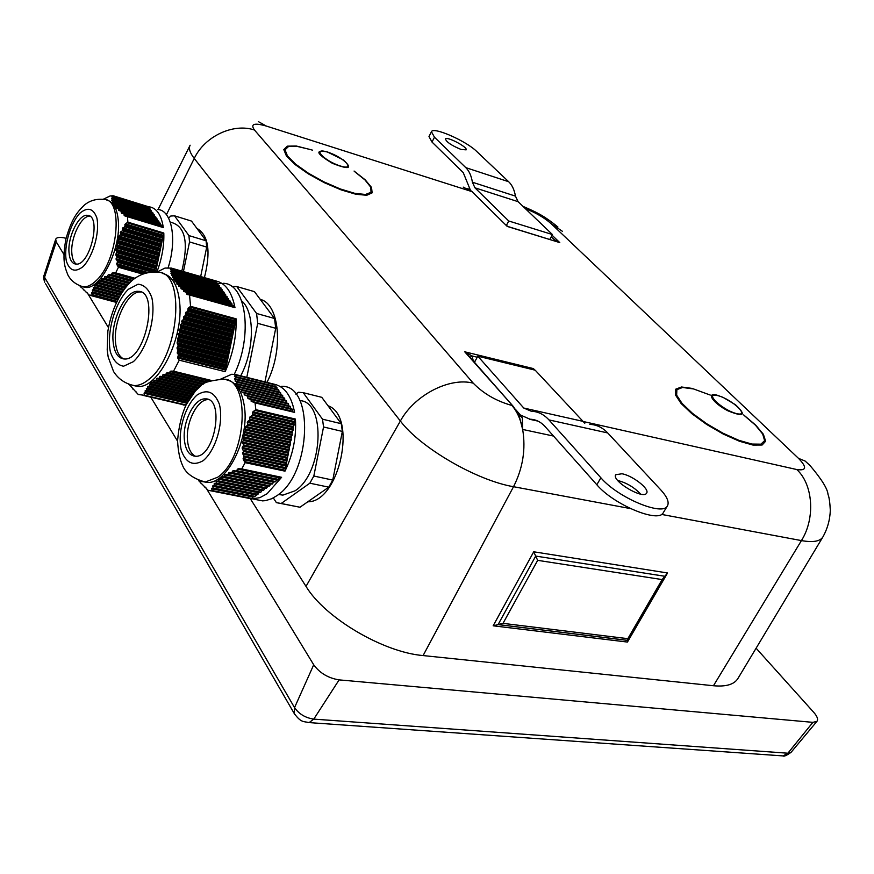 <?xml version="1.0" encoding="UTF-8"?>
<svg xmlns="http://www.w3.org/2000/svg" width="874" height="874" viewBox="0 0 874 874"><rect width="100%" height="100%" fill="white"/><g stroke="black" fill="none" stroke-linecap="round" stroke-linejoin="round"><path stroke-width="1.31" d="M195.47 456.25C191.035 454.032 188.391 448.854 187.528 440.693C185.463 422.688 197.546 398.741 208.427 399.637L208.482 399.637M123.737 358.941C118.94 356.614 116.176 350.78 115.455 341.439C113.554 320.048 128.434 290.518 140.627 292.014L141.075 292.047M186.096 403.089L185.408 402.422M183.3 399.975L182.852 399.363M181.344 397.047L181.005 396.457M179.836 394.207L179.563 393.628M178.635 391.421L178.416 390.853M177.662 388.679L177.488 388.111M176.865 385.958L176.723 385.39M176.22 383.26L176.1 382.703M175.696 380.572L175.608 380.015M175.292 377.896L175.215 377.349M174.975 375.241L174.92 374.684M174.756 372.586L174.724 372.04M177.094 342.947L177.935 339.254M217.91 283.646L221.723 283.252M223.099 283.307C246.129 283.121 253.296 335.518 234.276 374.345M180.809 373.526L180.896 374.083M181.289 376.246L181.399 376.803M181.912 378.977L182.054 379.545M182.71 381.741L182.906 382.309M183.737 384.538L183.988 385.117M185.07 387.401L185.397 388.001M186.861 390.35L187.32 390.973M189.538 393.497L190.314 394.196M196.016 388.012L195.765 387.433M194.913 385.216L194.727 384.647M194.061 382.451L193.908 381.894M193.394 379.731L193.274 379.163M192.881 377.022L192.793 376.465M241.694 300.896C254.913 311.854 254.618 349.971 240.711 375.82M66.074 238.285L65.736 238.198C59.989 236.865 56.635 237.236 55.685 239.301L56.264 241.89L63.878 254.4M87.444 293.096L108.431 327.575M146.592 390.263L146.952 390.864M148.362 393.18L148.733 393.781M150.798 397.178L177.564 441.141M206.067 487.965L313.711 664.797C319.753 673.089 328.22 678.115 339.112 679.885L812.896 722.35L816.971 721.312C818.359 719.4 817.288 716.418 813.749 712.354L756.108 648.213M713.457 685.74C726.076 686.898 734.236 684.473 737.951 678.453L822.882 536.964C820.096 541.421 812.951 542.634 801.436 540.591L713.457 685.74L423.092 655.566L513.53 486.709L630.449 508.592M250.237 498.628L306.009 586.388C324.8 617.743 383.02 652.255 423.092 655.566M176.187 382.091L176.581 382.714M178.099 385.106L178.493 385.729M180 388.1L180.394 388.712M181.89 391.071L182.273 391.683M183.758 394.021L184.152 394.622M185.627 396.949L186.009 397.55M187.473 399.855L187.855 400.456M234.287 473.533L234.68 474.156M236.341 476.756L236.734 477.368M238.373 479.957L238.755 480.558M240.383 483.125L240.765 483.726M242.382 486.272L242.764 486.873M244.37 489.396L244.742 489.986M246.337 492.488L246.708 493.078M248.282 495.558L248.653 496.137M328.034 405.776C357.728 415.707 339.582 502.386 307.779 501.796M196.879 228.365C208.515 235.04 211.027 251.45 204.418 277.615M260.233 299.367C279.636 303.846 283.842 349.95 266.952 382.397M76.344 264.112C73.722 262.309 72.214 258.595 71.821 252.957C70.532 237.783 81.293 215.539 89.76 216.162M207.586 380.092L207.651 380.638M264.953 381.894L275.725 328.296L274.534 318.486L254.454 291.654L236.723 286.541L231.785 286.519M246.807 377.349L257.71 323.336L256.574 313.471L236.723 286.541M274.534 318.486L256.574 313.471M275.725 328.296L257.71 323.336M157.691 209.487C171.763 210 177.356 239.345 168.114 267.772M106.857 200.157C113.347 201.719 117.16 208.591 118.318 220.805C121.191 248.686 100.576 289.906 85.455 287.426L82.189 286.628M103.208 199.283L110.08 195.984L113.161 195.743L111.861 196.967L112.79 197.251L111.599 198.802L112.724 198.846L111.806 200.463L113.117 200.561L112.298 201.916L113.86 202.407L113.401 204.199L115.007 204.385L114.833 206.264L116.581 206.504L116.69 208.482L118.569 208.744L118.569 210.372L120.962 211.126L121.639 213.278L123.726 213.617L124.665 215.856L127.451 216.686L127.877 222.171L125.364 223.886L124.676 226.792L122.371 228.595L122.393 230.812L120.623 231.872L120.82 234.156L118.525 236.854L118.962 239.214L117.203 241.18L117.87 243.595L116.46 244.764L117.291 247.233L115.914 249.308L116.941 251.843L115.805 254.891L117.05 257.48L116.056 258.759L117.433 261.392L116.843 264.582L118.449 267.258L115.696 272.863L112.822 272.786L110.823 274.884L108.157 274.906L107.141 276.73L105.284 276.424L103.831 278.664L101.526 278.784L100.936 280.707L98.838 280.882L98.467 282.859L96.577 283.089L96.785 284.684L95.08 284.957L94.807 287.491L93.354 287.83L93.584 289.95L92.513 289.851L92.731 292.506L91.694 292.943L92.262 295.172L89.235 295.128L80.015 285.995M155.627 272.043L163.809 233.008L127.877 222.171M68.991 252.16C67.669 236.646 78.9 213.977 87.356 215.321C102.061 215.124 90.066 266.286 75.896 264.101C71.876 263.555 69.57 259.567 68.991 252.16M156.839 272.131C161.93 258.693 164.257 245.649 163.809 233.008M127.145 216.315L163.329 227.59C161.329 214.786 156.555 207.859 148.995 206.788L148.941 208.46M123.966 213.693L161.592 225.153L161.963 226.89M121.18 211.202L160.128 223.088L160.488 224.826M118.777 208.82L158.664 221.024L159.024 222.75M116.373 208.056L157.571 220.685L157.211 218.97L116.723 206.548M116.766 206.57L157.211 218.97M114.581 205.871L156.118 218.631L155.758 216.916L115.171 204.45M113.227 203.828L154.676 216.588L154.316 214.873L113.97 202.44M114.002 202.462L154.316 214.873M113.238 200.616L152.874 212.841L153.234 214.545M111.785 200.146L151.792 212.502L151.442 210.809L112.866 198.89L151.442 210.809M111.643 198.496L150.361 210.481L150.011 208.799L112.866 197.284M200.681 276.534L206.712 247.091L206.067 240.787L191.493 221.078L174.527 215.812L170.78 216.031L168.595 218.129M170.266 222.105L172.801 222.892C185.539 227.469 188.544 243.529 181.814 271.093M183.431 271.563L189.527 241.912L188.904 235.576L174.527 215.812M206.067 240.787L188.904 235.576M206.712 247.091L189.527 241.912M281.461 386.384C314.509 384.156 311.461 473.927 276.85 495.711L271.694 498.737L265.532 500.638L262.528 500.878L255.776 499.535M250.893 496.585L250.117 495.919M247.55 493.242L247.058 492.63M245.277 490.096L244.917 489.506M243.551 487.026L243.256 486.414M242.196 484.021L241.967 483.453M241.104 481.05L240.918 480.482M240.219 478.089L240.066 477.532M239.509 475.161L239.389 474.593M238.941 472.233L238.853 471.676M238.515 469.316L238.449 468.759M257.59 489.877L256.027 489.047M252.4 486.108L251.81 485.463M249.789 482.83L249.407 482.219M247.987 479.695L247.703 479.105M246.632 476.636L246.413 476.057M245.594 473.621L245.43 473.053M244.807 470.638L244.676 470.07M226.814 379.95C236.45 382.08 242.382 391.399 244.589 407.918C248.959 440.245 226.847 483.956 207.444 482.459L202.528 481.629M220.794 379.054L231.752 374.258L235.729 374.575L234.44 376.279L235.652 377.295L234.593 379.032L236.046 379.666L235.03 380.988L236.843 382.156L236.166 384.003L238.089 384.768L237.63 386.679L239.793 387.499L239.159 388.93L241.508 389.804L241.475 391.836L244.054 392.754L244.261 394.851L247.047 395.835L248.15 398.599L251.155 399.637L251.122 401.232L255.077 402.892L255.831 409.666L252.957 411.752L252.258 415.281L249.625 417.455L249.713 420.132L247.67 421.41L247.571 425.092L245.31 427.353L245.867 430.161L243.835 432.466L244.633 435.328L242.983 436.694L243.966 439.589L242.349 442.004L243.562 444.953L242.207 448.46L243.649 451.465L242.459 452.918L244.043 455.955L243.3 459.593L245.135 462.652L241.748 468.912L238.241 468.726L279.964 477.499L275.113 481.978L231.555 472.921L232.735 470.933L236.013 471.02L238.241 468.726M198.562 480.569L208.154 490.336L212.098 491.057L211.716 488.26L213.016 488.49L212.863 485.769L214.327 486.031L214.152 483.814L216.042 483.639L216.402 480.995L218.205 481.323L218.871 478.733L220.838 479.094L221.308 476.986L223.952 476.953L225.252 474.473L227.524 474.888L229.152 472.473L231.555 472.921M245.135 462.652L284.99 471.162L294.156 422.503L295.412 419.061L255.831 409.666M231.457 472.9L275.07 481.967L274.01 481.803L272.153 484.12L271.049 483.934L269.203 486.25L268.1 486.075L266.253 488.369L265.161 488.195L263.325 490.489L262.233 490.314L260.408 492.597L259.316 492.412L254.596 496.793L253.515 496.607L251.679 498.912L259.906 497.645L267.116 493.744L281.603 477.302L279.964 477.499M184.392 440.015C182.338 421.989 194.421 397.998 205.292 398.894C225.044 397.648 214.884 457.747 195.492 456.25C189.287 455.725 185.583 450.307 184.392 440.015M284.99 471.162C293.041 454.36 296.515 437 295.412 419.061M230.343 474.943L230.485 475.511M231.151 477.903L231.326 478.471M232.145 480.886L232.386 481.498M233.391 483.89L233.653 484.469M234.942 486.938L235.281 487.528M237.433 490.696L237.925 491.308M240.47 493.996L241.246 494.662M254.498 402.357L294.582 412.386C291.446 396.162 284.826 386.821 274.731 384.341L275.332 386.756M250.63 399.057L292.2 409.098L292.877 411.588M247.211 395.867L290.223 406.301L290.9 408.781M244.217 392.797L288.256 403.526L288.923 405.984M241.661 389.837L286.301 400.751L286.956 403.209M239.574 386.996L284.345 397.998L285 400.434M237.947 384.287L282.4 395.245L283.045 397.681M236.778 381.698L280.456 392.513L281.111 394.928M236.046 379.229L278.533 389.782L279.177 392.197M235.718 376.869L276.61 387.073L277.244 389.465M273.322 497.918L276.392 502.637L299.979 507.237L328.766 487.168L332.754 480.088L342.346 431.428L341.286 423.704L321.774 397.32L303.223 392.677L298.405 392.251L295.86 394.207M299.891 400.631C326.45 401.581 323.041 473.26 295.051 490.806L282.87 495.132L278.511 494.455M266.952 483.617L266.668 483.027M265.587 480.569L265.357 480.001M264.527 477.575L264.352 477.007M263.719 474.615L263.587 474.047M276.392 502.637L281.155 503.49L309.844 483.191L313.832 476.035L323.544 426.971L322.517 419.192L303.223 392.677M332.754 480.088L313.832 476.035M328.766 487.168L309.844 483.191M299.979 507.237L281.155 503.49M341.286 423.704L322.517 419.192M342.346 431.428L323.544 426.971M474.484 362.306L477.816 356.188L535.183 370.183L584.793 423.256M589.797 424.382C596.56 424.644 602.525 427.495 607.714 432.947L660.635 489.724C667.113 496.793 669.386 502.168 667.452 505.849L663.311 512.645C658.81 523.504 613.592 504.691 596.822 484.731L545.125 426.621C540.788 421.847 535.751 419.378 530.026 419.214L537.324 420.82M621.971 473.763C632.678 475.609 649.895 489.047 646.629 493.111C643.493 500.015 611.046 480.667 615.755 474.724L621.971 473.763M640.598 494.094C634.382 487.441 626.833 482.918 617.951 480.536L617.732 480.492M477.816 356.188L523.766 408.038L531.294 411.261C537.98 411.468 543.857 414.352 548.948 419.902L600.897 477.805C617.765 497.71 663.016 516.6 667.452 505.849M515.955 409.906L520.347 414.975L530.026 419.214M470.103 357.324L472.036 355.947L464.728 351.796L513.278 406.421L518.85 414.757L522.313 417.772L521.068 415.707M549.812 239.41L552.455 234.56L508.744 220.991L506.428 225.339M508.744 220.991L474.932 187.812L472.397 182.218C471.37 175.827 469.174 170.965 465.798 167.633L434.465 137.207L432.007 142.058L463.231 172.593L470.398 190.128M461.068 149.454C451.771 145.641 446.57 142.156 445.467 139.01C446.494 135.907 468.103 147.258 466.137 149.858L461.068 149.454M552.455 234.56L518.053 201.654L515.452 196.126C514.371 189.844 512.109 185.048 508.679 181.726L476.756 151.497C466.181 140.922 433.012 126.369 431.439 131.723L428.992 136.541L432.007 142.058M431.439 131.723L434.465 137.207M662.131 579.571L667.55 572.973L533.719 551.789L537.663 560.343L662.131 579.571L627.838 638.676L627.805 640.369L498.399 624.615M664.841 576.272L535.696 556.072L498.093 624.582L503.02 623.359L537.663 560.343M498.093 624.582L493.165 625.806L627.445 642.062L667.55 572.973M497.492 624.528L627.477 640.369L627.445 642.062M533.981 369.888L533.424 368.599L464.728 351.796L469.032 356.111M534.801 370.084L533.424 368.599L530.07 368.937M509.236 226.912L559.786 242.611L507.248 226.432L471.982 191.625L507.248 226.432L509.247 226.923M552.084 235.237L559.786 242.611L554.553 239.902L554.4 240.82M518.85 414.757L522.663 429.44L522.313 417.772M162.269 273.42C171.992 275.365 177.793 285.066 179.673 302.546C183.671 338.511 158.063 388.908 137.753 386.428L132.826 385.39M156.774 272.175L164.989 268.067L171.435 268.11L170.43 269.487L171.402 270.295L170.583 271.672L171.697 272.153L170.987 273.573L172.112 273.693L171.501 275.146L172.866 275.703L172.582 277.626L174.134 278.249L173.806 279.789L175.51 280.445L174.997 281.57L176.799 282.258L177.116 284.367L178.678 284.607L178.766 286.29L180.852 287.054L181.071 288.77L183.267 289.578L183.638 291.337L185.954 292.178L187.069 294.538L189.538 294.986L190.565 306.326L188.271 308.118L187.615 311.177L185.517 313.045L185.485 315.296L183.496 317.196L183.966 318.628L181.737 321.435L182.295 322.877L180.536 324.844L180.645 328.121L179.05 330.132L179.585 332.546L178.132 334.6L178.952 336.119L177.498 339.134L178.394 340.685L177.203 342.794L178.121 345.317L177.083 348.442L178.143 350.998L177.203 352.2L178.362 354.778L177.695 357.99L179.257 360.197L173.544 371.177L170.834 371.089L210.044 380.693L170.878 371.089M146.308 390.711L188.402 400.587L146.308 390.711L145.27 390.558L145.215 392.961L187.178 402.761L145.215 392.961L144.079 393.289L144.603 395.299L138.278 394.524L129.123 384.484M146.34 390.722L146.548 388.34L189.669 398.5L146.581 388.351L147.717 388.526L147.793 386.636L149.367 386.395L149.967 384.09L192.651 394.24L149.967 384.09L151.289 384.309L152.087 382.047L194.345 392.142L152.087 382.047L153.507 382.288L153.988 380.474L156.009 380.332L157.189 378.147L198.267 388.045L157.222 378.158L158.806 378.431L160.193 376.29L200.583 386.057L160.226 376.301L161.887 376.596L163.482 374.498L203.216 384.156L163.514 374.509L165.241 374.826L167.032 372.761L206.286 382.342L167.065 372.772L168.857 373.1L170.834 371.089M172.757 371.439L210.23 380.627L172.79 371.45M179.246 360.164L225.153 371.668L236.133 318.835L190.565 306.326M225.153 371.668L179.257 360.197M144.603 395.299L186.064 404.935L144.603 395.277M113.041 340.838C111.162 319.425 126.031 289.862 138.212 291.348C159.855 290.539 145.193 361.443 124.152 358.974C117.717 358.242 114.013 352.189 113.041 340.838M233.129 305.376L186.173 292.244L233.129 305.376L233.598 307.266M216.665 282.925L216.239 281.024C225.689 283.351 231.938 292.233 234.986 307.67L189.516 294.964M231.566 303.125L183.474 289.633L231.566 303.125L232.047 305.081M230.004 300.885L181.038 287.109L230.004 300.885L230.485 302.83M228.453 298.657L178.875 284.662L228.453 298.657L228.922 300.58M226.901 296.428L176.974 282.302L226.901 296.428L227.371 298.351M175.379 280.041L225.361 294.21L225.831 296.122M223.82 291.992L174.046 277.845L223.82 291.992L224.29 293.904M222.291 289.797L173.008 275.747L222.291 289.797L222.75 291.697M220.761 287.601L172.244 273.726L220.761 287.601L221.22 289.491M217.724 283.231L171.479 269.946L217.724 283.231L218.183 285.11M219.243 285.416L171.741 271.803L219.243 285.416L219.702 287.295M225.142 371.701C232.877 354.331 236.548 336.709 236.133 318.835M166.912 379.862L167.021 380.419M168.212 385.281L168.376 385.849M169.086 388.023L169.294 388.591M170.168 390.798L170.419 391.377M173.718 397.222L174.166 397.845M176.264 400.292L176.941 400.958M182.076 404.443L183.682 405.066M234.986 307.67L189.538 294.986M306.009 586.388L400.368 421.017C420.416 447.75 476.614 480.46 513.53 486.709C522.881 468.235 525.919 449.149 522.663 429.44L553.526 436.071M166.431 214.676L194.247 158.445L400.368 421.017C414.626 394.961 449.575 376.989 473.238 383.162L254.476 130.029C250.193 123.944 254.148 122.622 266.33 126.064L471.982 191.625L463.209 187.102M661.454 514.393L801.436 540.591C815.518 518.293 813.104 484.327 796.76 469.535L582.259 421.29M533.719 551.789L493.165 625.806M162.881 237.357L125.146 226.038M124.851 224.629L162.772 236.024M124.676 226.792L162.717 238.187M162.04 239.542L122.819 227.83M122.371 228.595L161.865 240.383M161.985 241.716L122.797 230.037M122.393 230.812L161.81 242.546M161.133 243.901L120.623 231.872M120.251 232.659L160.958 244.742M161.078 246.075L120.82 234.156M120.481 234.953L160.903 246.905M160.226 248.26L118.82 236.046M118.525 236.854L160.051 249.09M160.171 250.434L119.225 238.383M118.962 239.214L159.997 251.264M159.319 252.619L117.422 240.339M117.203 241.18L159.144 253.46M159.265 254.793L118.045 242.754M117.87 243.595L159.09 255.623M158.412 256.989L116.46 244.764M116.318 245.627L158.249 257.819M158.358 259.163L117.291 247.233M117.192 248.107L158.183 259.993M157.517 261.348L115.914 249.308M115.86 250.193L157.342 262.178M157.451 263.522L116.941 251.843M116.919 252.739L157.276 264.363M156.61 265.718L115.783 253.984M115.805 254.891L156.435 266.548M156.544 267.892L116.996 256.563M117.05 257.48L156.37 268.722M155.703 270.077L116.056 258.759M116.144 259.687L155.528 270.918M154.622 271.967L117.433 261.392M117.553 262.32L151.541 271.978M147.782 272.459L116.679 263.642M116.843 264.582L146.045 272.852M143.751 273.562L118.241 266.352M118.449 267.258L142.473 274.032M114.909 273.147L134.432 278.598M134.924 278.238L115.696 272.863M134.214 278.762L112.822 272.786M112.036 273.114L133.7 279.167M132.291 280.314L111.566 274.545M110.823 274.884L131.81 280.729M131.635 280.893L108.868 274.556M108.157 274.906L131.166 281.308M129.909 282.499L107.808 276.37M107.141 276.73L129.483 282.914M129.319 283.089L105.284 276.424M104.64 276.796L128.904 283.515M127.768 284.727L104.432 278.282M103.831 278.664L127.385 285.164M127.233 285.328L102.083 278.391M101.526 278.784L126.861 285.765M125.823 287.011L101.46 280.314M100.936 280.707L125.463 287.448M125.332 287.622L99.319 280.467M98.838 280.882L124.982 288.059M124.032 289.327L98.915 282.444M98.467 282.859L123.704 289.764M123.584 289.939L96.981 282.663M96.577 283.089L123.267 290.387M122.382 291.665L96.785 284.684M96.424 285.121L122.076 292.113M121.967 292.287L95.08 284.957M94.763 285.405L121.672 292.735M120.852 294.025L95.08 287.033M94.807 287.491L120.579 294.483M120.47 294.647L93.594 287.36M93.354 287.83L120.197 295.106M119.443 296.417L93.791 289.469M93.584 289.95L119.181 296.865M119.093 297.04L92.513 289.851M92.349 290.343L118.831 297.499M118.121 298.81L92.862 292.003M92.731 292.506L117.881 299.269M117.804 299.432L91.792 292.44M91.694 292.943L117.564 299.902M116.887 301.257L92.305 294.658M92.262 295.172L116.668 301.716M116.351 302.382L89.235 295.128M87.094 292.67L86.144 292.419L87.094 292.681M84.166 290.048L83.401 289.851L84.166 290.059M81.61 287.535L81.031 287.382L81.61 287.535M94.851 285.853L92.895 285.317M85.455 287.426L83.467 286.891C76.257 284.858 71.078 280.925 67.943 275.07C64.578 266.548 62.087 260.43 65.943 238.853C72.116 217.55 77.546 211.869 84.439 205.008C89.924 200.507 96.446 198.649 103.995 199.425C123.988 198.704 117.903 261.719 95.725 281.046C91.409 285.121 87.324 287.076 83.467 286.891L79.796 285.896M83.161 266.548C75.197 272.754 69.592 270.918 66.348 261.042C63.605 246.697 70.018 223.897 79.796 213.278C87.673 206.712 93.365 208.263 96.872 217.932C99.909 232.32 93.19 256.104 83.161 266.548M148.58 206.756L113.216 195.765L148.58 206.756M127.451 216.686L163.329 227.59M161.952 226.879L124.141 215.375M124.228 214.097L161.843 225.558M160.488 224.804L121.169 212.808M121.388 211.574L160.368 223.482M159.024 222.728L118.569 210.372M118.93 209.181L158.915 221.417M116.865 206.909L157.451 219.352M115.215 204.767L156.009 217.309M113.991 202.768L154.556 215.266M153.234 214.534L112.298 201.916M113.172 200.9L153.114 213.223M112.713 197.546L150.252 209.181M112.757 199.163L151.683 211.202M113.03 196.016L148.82 207.138M162.935 235.193L125.364 223.886M127.342 222.859L163.635 233.795M294.363 424.141L252.783 414.363M252.389 412.659L294.156 422.503M252.258 415.281L294.167 425.125M293.336 426.632L250.117 416.527M249.625 417.455L293.14 427.615M293.336 429.254L250.161 419.203M249.713 420.132L293.14 430.227M292.309 431.745L247.67 421.41M247.255 422.35L292.124 432.717M292.32 434.356L247.943 424.141M247.571 425.092L292.124 435.339M291.293 436.847L245.649 426.392M245.31 427.353L291.097 437.83M291.293 439.469L246.162 429.178M245.867 430.161L291.097 440.452M290.266 441.96L244.075 431.483M243.835 432.466L290.07 442.943M290.277 444.593L244.829 434.334M244.633 435.328L290.081 445.565M289.25 447.073L242.983 436.694M242.83 437.699L289.054 448.056M289.25 449.706L243.966 439.589M243.846 440.605L289.054 450.678M288.223 452.197L242.349 442.004M242.284 443.031L288.027 453.169M288.223 454.819L243.562 444.953M243.529 445.991L288.027 455.802M287.196 457.31L242.185 447.412M242.207 448.46L287 458.293M287.196 459.942L243.595 450.405M243.649 451.465L287.011 460.926M286.18 462.433L242.459 452.918M242.557 453.988L285.984 463.406M286.18 465.066L244.043 455.955M244.174 457.026L285.984 466.05M285.153 467.557L243.125 458.511M243.3 459.593L284.957 468.53M285.153 470.234L244.906 461.625M240.809 469.207L281.057 477.663M281.603 477.302L241.748 468.912M280.008 477.499L238.351 468.737M237.411 469.087L279.44 477.914M278.609 479.411L236.799 470.66M235.904 471.01L278.041 479.826M233.489 470.562L276.982 479.651L233.598 470.573M232.735 470.933L276.457 480.066M275.638 481.563L232.276 472.539M274.054 481.803L229.25 472.484M228.464 472.867L273.486 482.208M272.666 483.704L228.158 474.495M227.426 474.877L272.109 484.109M271.093 483.945L225.35 474.484M224.651 474.877L270.536 484.349M269.716 485.835L224.498 476.538M223.853 476.931L269.148 486.239M268.143 486.075L221.909 476.57M221.308 476.986L267.586 486.479M266.767 487.965L221.308 478.668M220.751 479.083L266.209 488.369M265.204 488.195L218.959 478.744M218.445 479.171L264.647 488.599M263.839 490.085L218.587 480.886M218.129 481.312L263.282 490.489M262.287 490.314L216.49 481.006M216.064 481.454L261.719 490.718M260.911 492.193L216.348 483.18M215.965 483.628L260.354 492.597M259.37 492.423L214.48 483.355M214.152 483.814L258.813 492.827M258.005 494.291L214.545 485.562M214.25 486.02L257.448 494.695M256.464 494.52L212.928 485.78M212.677 486.25L255.907 494.924M255.099 496.388L213.169 488.009M212.95 488.49L254.553 496.793M253.569 496.607L211.77 488.271M211.595 488.752L253.012 497.011M252.193 498.508L212.196 490.565M251.69 498.912L212.098 491.057L251.679 498.912M205.259 487.113L204.418 486.949M201.741 483.825L201.064 483.683M218.478 479.531L217.462 479.323M221.297 477.586L220.281 477.379M207.444 482.459L205.248 482.011C193.121 478.657 185.539 473.096 182.513 465.35C179.793 459.374 178.132 451.202 177.564 440.846C178.722 426.763 181.606 414.691 186.217 404.629L195.426 390.907L201.129 385.642C202.484 382.812 209.673 380.682 222.706 379.229C251.111 376.891 247.582 457.266 217.713 477.215L205.248 482.011L199.348 480.798M203.26 460.62C193.121 466.443 185.801 462.98 181.279 450.252C177.258 432.204 184.753 405.907 197.054 395.026C207.04 388.679 214.491 391.76 219.396 404.258C223.875 422.448 215.954 450.077 203.26 460.62M274.731 384.341L235.751 374.575M255.077 402.892L294.582 412.386M292.779 411.261L251.122 401.232M251.155 399.637L292.582 409.633M290.802 408.453L247.484 397.987M247.67 396.435L290.605 406.836M288.824 405.667L244.261 394.851M244.589 393.333L288.628 404.05M286.869 402.892L241.475 391.836M241.956 390.361L286.672 401.275M284.913 400.128L239.159 388.93M239.793 387.499L284.716 398.522M282.957 397.375L237.313 386.155M238.089 384.768L282.772 395.769M281.024 394.633L235.936 383.511M236.843 382.156L280.827 393.038M279.09 391.902L235.03 380.988M277.167 389.181L234.538 378.584M235.652 377.295L276.982 387.597M236.046 379.666L278.904 390.307M275.255 386.472L234.44 376.279M235.663 374.99L275.059 384.855M294.352 421.53L252.957 411.752M255.23 410.496L295.204 419.979M56.264 241.89L44.552 277.222L44.126 275.168C43.372 276.337 43.558 278.664 44.683 282.182L44.552 277.222L294.538 707.634L294.112 713.315C301.169 723.038 303.551 721.203 309.101 722.612L313.777 719.116C305.463 717.893 299.05 714.069 294.538 707.634L313.711 664.797M45.448 283.482L294.931 714.714M307.67 722.503L783.006 755.912L787.878 753.213L313.777 719.116L339.112 679.885M781.476 755.802L783.006 755.912C783.902 756.709 786.578 755.518 791.057 752.328L787.878 753.213L812.896 722.35M791.123 752.252L816.971 721.312M600.897 477.805L596.822 484.731M529.6 419.214L537.707 420.995M523.766 408.038L582.15 421.17M548.948 419.902L607.714 432.947M474.527 362.229L473.489 361.049L474.975 361.41M518.053 201.654L474.932 187.812M515.452 196.126L472.397 182.218M508.679 181.726L465.798 167.633M627.838 638.676L503.02 623.359M312.477 150.131L296.319 146.024L287.317 146.155L283.81 149.596L286.421 155.965L294.942 164.443L308.249 173.817L324.451 182.742L341.155 189.898L355.947 194.268L366.741 195.273L372.127 192.859L371.548 187.451L365.212 179.836L354.068 171.053M354.483 171.479L365.004 179.968L370.805 187.244L371.013 192.324L365.452 194.476L354.746 193.329L340.27 188.948L324.046 181.923L308.402 173.227L295.598 164.148L287.459 155.965L285.022 149.825L288.496 146.526L297.258 146.417L310.019 149.454M327.127 151.847C314.607 149.782 316.344 153.595 332.328 163.296C349.414 169.982 353.052 168.835 343.22 159.833L327.127 151.847M525.394 208.678C535.653 212.622 544.207 217.604 551.068 223.613L798.486 458.347C807.117 467.251 806.538 470.988 796.76 469.535M522.663 429.44C520.707 419.465 517.113 411.468 511.891 405.46C496.432 401.122 483.541 393.693 473.238 383.162M710.278 395.07L692.066 388.395L681.469 386.985L675.635 389.225L675.449 394.939L681.097 403.482L691.979 413.784L706.716 424.48L723.322 434.094L739.502 441.272L753.027 445.074L762.106 445.019L765.657 441.217L763.363 434.258L755.693 425.103L743.687 414.932M327.706 152.163C343.81 157.178 356.723 171.096 340.347 165.984C323.85 160.86 311.231 146.865 327.706 152.163M744.014 415.325L755.475 425.19L762.674 434.007L764.63 440.627L760.926 444.167L751.913 444.058L738.661 440.245L722.907 433.176L706.804 423.803L692.558 413.413L682.07 403.427L676.651 395.168L676.88 389.64L682.561 387.477L692.874 388.864M716.997 395.157C705.471 392.044 713.14 403.264 727.944 410.824C744.102 417.324 746.625 415.303 735.504 404.749L723.082 397.375L716.997 395.157M717.827 395.638C731.931 399.112 750.93 417.16 736.564 413.599C722.099 410.059 703.242 391.803 717.827 395.638M473.347 361.017L472.036 355.947L477.248 357.215M551.265 236.745L554.553 239.902L553.275 240.47M266.33 126.064L258.365 121.628M254.476 130.029C233.467 122.808 204.691 136.257 194.247 158.445C189.877 152.797 188.5 148.383 190.117 145.215M551.068 223.613L562.528 231.392M798.486 458.347L805.162 461.068L810.154 465.678C821.615 479.214 827.569 488.795 828.017 494.433C829.142 497.055 829.896 502.288 830.3 510.11C830.027 519.626 827.558 528.584 822.882 536.964M235.193 323.162L188.085 310.325M187.779 308.959L235.062 321.861M187.615 311.177L234.997 324.057M234.33 325.314L185.965 312.193M185.517 313.045L234.145 326.221M234.276 327.521L185.9 314.443M185.485 315.296L234.09 328.427M233.424 329.673L183.89 316.333M183.496 317.196L233.227 330.58M233.358 331.88L183.966 318.628M183.606 319.502L233.172 332.786M232.506 334.032L182.076 320.55M181.737 321.435L232.32 334.939M232.44 336.25L182.295 322.877M181.989 323.773L232.255 337.146M231.588 338.402L180.536 324.844M180.252 325.74L231.402 339.298M231.523 340.609L180.896 327.215M180.645 328.121L231.337 341.516M230.67 342.761L179.268 329.214M179.05 330.132L230.485 343.668M230.616 344.979L179.782 331.628M179.585 332.546L230.419 345.875M229.753 347.12L178.296 333.671M178.132 334.6L229.567 348.027M229.698 349.338L178.952 336.119M178.809 337.058L229.501 350.245M228.835 351.49L177.608 338.194M177.498 339.134L228.649 352.397M228.78 353.708L178.394 340.685M178.318 341.636L228.584 354.615M227.928 355.86L177.203 342.794M177.16 343.755L227.732 356.767M227.863 358.078L178.121 345.317M178.099 346.279L227.677 358.985M227.011 360.23L177.072 347.47M177.083 348.442L226.814 361.126M226.945 362.448L178.121 350.015M178.143 350.998L226.759 363.355M226.093 364.6L177.203 352.2M177.269 353.183L225.896 365.507M226.027 366.818L178.362 354.778M178.438 355.773L225.842 367.725M225.175 368.97L177.586 356.996M177.695 357.99L224.979 369.877M211.005 380.365L173.544 371.177M170.069 371.439L209.192 381.02M207.138 381.916L169.6 372.75M168.824 373.089L206.428 382.277L168.857 373.1M166.311 373.122L205.608 382.703M203.926 383.697L165.929 374.454M165.208 374.815L203.325 384.079L165.241 374.826M162.815 374.87L202.637 384.538M201.195 385.587L162.52 376.224M161.854 376.596L200.681 385.98L161.887 376.596M159.581 376.672L200.08 386.461M198.813 387.553L159.385 378.049M158.773 378.431L198.354 387.958L158.806 378.431M156.643 378.54L197.83 388.449M196.694 389.564L156.522 379.928M155.976 380.321L196.279 389.99L156.009 380.332M153.988 380.474L195.809 390.492M194.782 391.628L153.955 381.872M153.463 382.288L194.41 392.055L153.507 382.288M151.628 382.462L193.984 392.568M193.045 393.726L151.683 383.883M151.257 384.309L192.706 394.163L151.289 384.309M149.563 384.516L192.324 394.666M191.461 395.846L149.705 385.947M149.334 386.384L191.155 396.283L149.367 386.395M148.099 386.188L191.1 396.359L148.132 386.188M147.793 386.636L190.794 396.796M190.008 397.987L148.001 388.078M147.684 388.526L189.724 398.424L147.717 388.526M146.297 388.799L189.396 398.937M188.664 400.139L146.57 390.263M145.27 390.558L188.358 400.663L145.303 390.558M145.062 391.017L188.096 401.1M187.429 402.313L145.401 392.492M144.232 392.808L187.145 402.827L144.265 392.819M144.079 393.289L186.905 403.275M136.169 391.902L135.426 391.727M133.449 389.192L132.815 389.039M151.661 383.293L149.137 382.692M137.753 386.428L134.214 385.598C125.233 383.73 118.351 379.043 113.565 371.537L108.19 357.084L107.207 349.939L107.863 331.148C112.506 303.682 124.174 287.459 132.706 279.964C140.179 273.999 148.504 271.453 157.691 272.317C186.162 270.645 179.531 356.45 148.689 379.513C143.675 383.664 138.846 385.685 134.214 385.598L128.686 384.276M133.361 361.683L123.573 366.228C117.52 365.168 113.107 360.317 110.321 351.676C106.519 331.956 115.084 302.284 128.369 289.283L138.059 284.214C144.232 284.771 148.831 289.305 151.879 297.826C156.217 317.721 147.105 349.076 133.361 361.683M233.577 307.135L186.468 293.981M186.533 292.724L233.445 305.845M232.003 304.873L183.638 291.337M183.802 290.113L231.883 303.595M230.441 302.633L181.071 288.77M181.311 287.568L230.321 301.344M228.89 300.394L178.766 286.29M179.104 285.11L228.759 299.116M227.338 298.165L176.734 283.886M177.16 282.739L227.207 296.887M225.787 295.936L174.997 281.57M175.51 280.445L225.667 294.669M224.257 293.719L173.544 279.341M174.134 278.249L224.126 292.451M222.717 291.512L172.386 277.2M173.052 276.129L222.597 290.244M221.188 289.316L171.501 275.146M172.244 274.097L221.067 288.049M219.669 287.131L170.9 273.18M218.15 284.946L170.539 271.29M171.697 272.153L219.549 285.864M216.632 282.761L170.43 269.487M171.402 270.295L218.03 283.679M171.37 268.46L216.512 281.461M216.239 281.024L171.457 268.121M235.248 320.955L188.271 308.118M190.04 307.08L235.947 319.655M87.356 215.321L89.388 215.933M116.417 302.24L90.251 295.226M163.077 227.24L127.08 216.293M161.592 225.153L123.911 213.671M160.128 223.088L121.125 211.169M158.664 221.024L118.722 208.799M155.758 216.916L115.139 204.429M152.874 212.841L113.216 200.594M150.011 208.799L112.855 197.273M281.1 477.674L240.918 469.218M278.096 479.826L236.013 471.02M229.152 472.473L274.01 481.803M272.153 484.12L227.524 474.888M225.252 474.473L271.049 483.934M269.203 486.25L223.952 476.953M221.821 476.559L268.1 486.075M266.253 488.369L220.838 479.094M218.871 478.733L265.161 488.195M263.325 490.489L218.205 481.323M216.402 480.995L262.233 490.314M260.408 492.597L216.042 483.639M214.414 483.344L259.316 492.412M257.502 494.695L214.327 486.031M212.863 485.769L256.41 494.52M254.596 496.793L213.016 488.49M211.716 488.26L253.515 496.607M205.292 398.894L208.427 399.637M262.528 500.878L252.826 498.945M282.87 495.132L278.73 494.291M44.126 275.168L55.685 239.301M529.338 419.214L537.925 421.104M627.947 640.249L664.448 577.364M498.704 624.637L627.805 640.369M343.22 159.833L327.805 152.065M735.504 404.749L723.082 397.375M512.798 405.875L469.054 356.122M506.702 225.634L508.329 226.639M467.808 188.576L472.495 191.887M522.958 206.34C535.696 211.967 542.885 214.764 557.918 227.011M190.019 145.412L158.063 209.531M138.212 291.348L140.627 292.014M225.361 294.21L175.368 280.03M185.878 405.317L142.91 395.343"/></g></svg>
